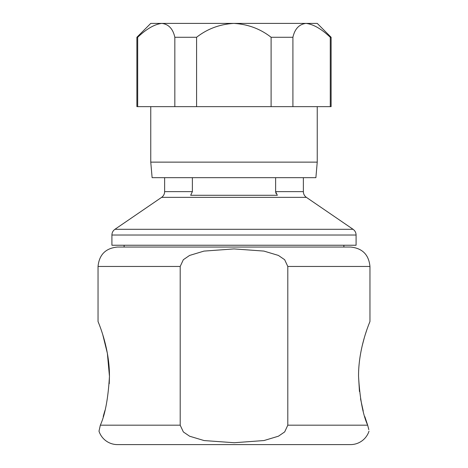 <?xml version="1.0" encoding="UTF-8"?>
<svg xmlns="http://www.w3.org/2000/svg" width="468" height="468" viewBox="0 0 468 468"><rect width="100%" height="100%" fill="white"/><g stroke="black" fill="none" stroke-linecap="round" stroke-linejoin="round"><path stroke-width="0.7" d="M109.243 383.713L109.453 376.342C108.172 398.344 105.136 414.625 100.333 425.178L180.198 425.178L183.351 431.946L189.628 436.223L204.077 440.558L234.252 442.728L264.034 440.54L278.437 436.194L284.679 431.917L287.802 425.178L367.667 425.178L368.825 429.665M369.006 431.192A19.422 19.422 0 0 1 350.538 444.6L117.462 444.6A19.422 19.422 0 0 1 98.994 431.192L100.333 425.178M103.206 416.549L104.891 410.594M164.631 177.676L164.631 191.634L192.377 191.634L190.663 195.291L277.337 195.291L275.623 191.634L303.369 191.634C303.434 194.039 304.44 195.946 306.388 197.361L161.612 197.361L114.935 229.297L353.065 229.297L306.388 197.361M111.91 235.024L356.089 235.024L356.089 245.238L111.91 245.238L111.91 235.024C111.975 232.619 112.981 230.712 114.935 229.297M364.824 416.643L367.667 425.178C362.87 414.63 359.828 398.356 358.546 376.342L359.447 391.482M360.518 398.748L363.232 411.056M368.807 429.536L367.667 425.178M124.119 245.238L124.119 247.04L117.462 247.04L350.538 247.04C362.337 248.192 368.807 254.668 369.96 266.462L287.802 266.462L287.802 425.178M180.198 425.178L180.198 266.462L183.333 259.717L189.569 255.446L203.954 251.105L234 248.917L263.911 251.082L278.378 255.417L284.655 259.705L287.802 266.462M150.76 162.133L152.118 177.676L315.882 177.676L317.24 162.133L150.76 162.133L150.76 106.64M234 106.64L174.833 106.64L174.833 37.276C172.984 28.864 168.655 24.237 161.84 23.4L233.86 23.4C219.802 24.219 207.382 28.84 196.589 37.276L174.833 37.276M137.68 37.276L136.884 37.276L150.76 23.4L161.84 23.4C154.621 24.219 146.572 28.84 137.68 37.276L137.68 106.64L174.833 106.64M137.68 106.64L136.884 106.64L136.884 37.276M331.116 37.276L330.273 37.276C321.399 28.864 313.314 24.237 306.019 23.4L317.24 23.4L331.116 37.276L331.116 106.64L330.273 106.64L330.273 37.276M292.909 37.276L271.107 37.276C260.383 28.864 247.97 24.237 233.86 23.4L306.019 23.4C299.181 24.219 294.811 28.84 292.909 37.276L292.909 106.64L330.273 106.64M292.909 106.64L271.107 106.64L271.107 37.276M233.86 106.64L271.107 106.64M196.589 106.64L196.589 37.276M192.377 191.634L192.377 177.676M275.623 177.676L275.623 191.634M275.629 191.851L276.091 193.6M358.546 376.342C358.377 346.829 370.358 320.99 369.96 321.469C370.358 320.99 358.365 346.887 358.546 376.342M366.473 330.917L365.45 334.035M364.344 337.644L362.156 345.928M109.453 376.342C109.623 346.829 97.642 320.99 98.04 321.469C97.642 320.99 109.635 346.887 109.453 376.342L107.365 353.293L102.755 334.673M98.04 321.469L98.04 266.462L180.198 266.462M343.881 245.238L343.881 247.04M164.631 191.634C164.566 194.039 163.56 195.946 161.612 197.361M356.089 235.024C356.025 232.619 355.019 230.712 353.065 229.297M317.24 106.64L317.24 162.133M303.369 177.676L303.369 191.634M369.96 321.469L369.96 266.462M98.04 266.462C99.193 254.668 105.663 248.192 117.462 247.04"/></g></svg>
